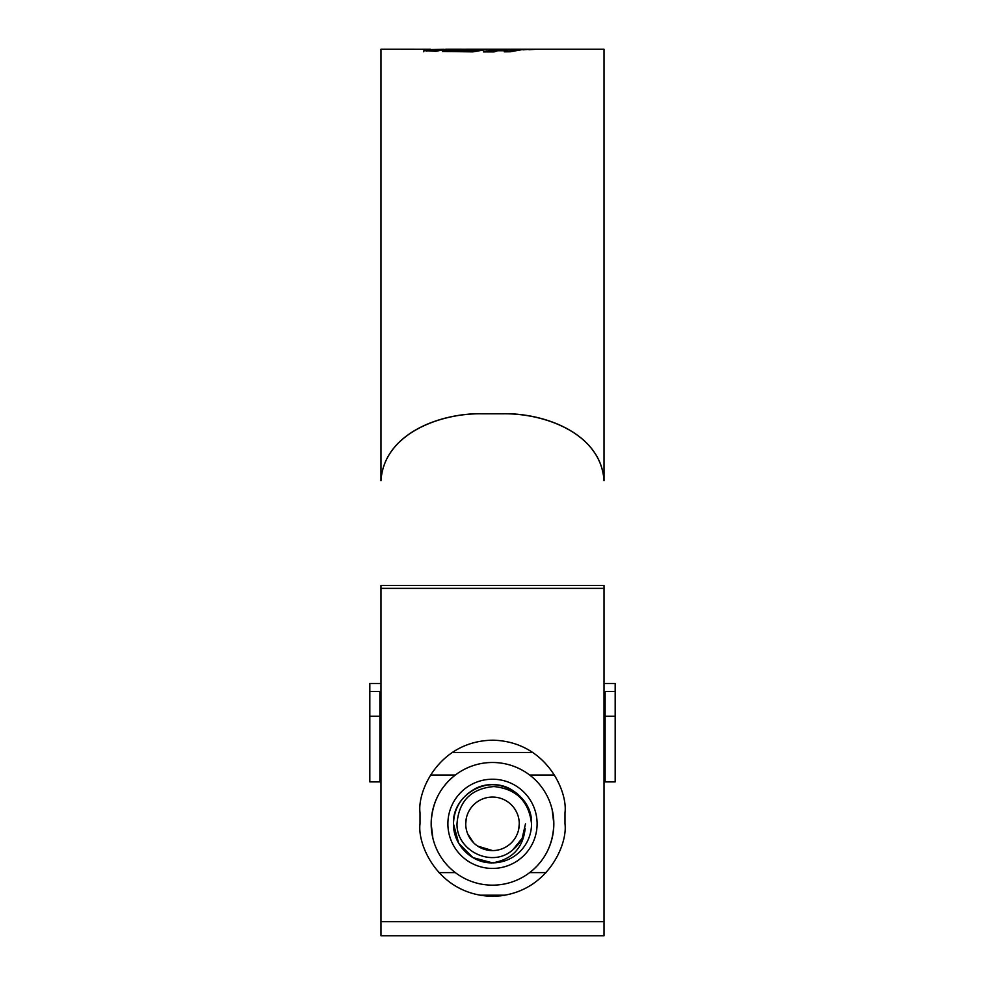 <?xml version="1.0" encoding="UTF-8"?>
<svg xmlns="http://www.w3.org/2000/svg" width="985" height="985" viewBox="0 0 985 985"><rect width="100%" height="100%" fill="white"/><g stroke="black" fill="none" stroke-linecap="round" stroke-linejoin="round"><path stroke-width="1.48" d="M615.169 716.23L615.169 781.893L605.122 781.893L605.122 716.23L615.169 716.23L615.169 691.507L605.122 691.507L605.122 716.23M604.014 683.479L615.169 683.479L615.169 691.507M380.986 691.507L369.831 691.507L369.831 683.479L380.986 683.479M605.122 691.507L604.014 691.507M369.831 716.23L369.831 781.893L379.878 781.893L379.878 716.23L369.831 716.23L369.831 691.507M379.878 691.507L379.878 716.23M518.75 829.038L519.267 823.829A26.767 26.767 0 0 0 492.5 797.062A26.767 26.767 0 0 0 465.733 823.829A26.767 26.767 0 0 0 492.5 850.584A26.767 26.767 0 0 0 519.267 823.829M467.776 834.061L473.576 842.754M477.627 846.078L492.5 850.584M457.003 823.829C456.326 850.991 492.229 868.462 512.729 849.883C519.649 844.354 523.798 837.225 525.165 828.483C523.023 848.036 512.138 859.486 492.5 862.86C471.507 863.537 453.075 844.539 453.469 823.829C453.999 809.104 460.5 797.838 472.985 790.019C497.314 774.444 532.86 794.969 531.531 823.829A39.031 39.031 0 0 1 492.5 862.86L472.985 857.627L458.702 843.345L453.469 823.829C452.14 794.969 487.686 774.444 512.015 790.019C524.5 797.838 531.001 809.104 531.531 823.829C528.92 801.322 516.374 788.899 493.904 786.547C471.089 788.603 458.788 801.027 457.003 823.829M453.469 823.829L458.702 843.345L472.985 857.627L492.5 862.86L472.985 857.627L458.702 843.345L453.469 823.829L458.702 843.345L472.985 857.627L492.5 862.86L472.985 857.627L458.702 843.345L453.469 823.829L458.702 843.345L472.985 857.627L492.5 862.86L472.985 857.627L458.702 843.345L453.469 823.829L458.702 843.345L472.985 857.627L492.5 862.86L472.985 857.627L458.702 843.345L453.469 823.829C453.999 809.104 460.5 797.838 472.985 790.019C497.314 774.444 532.86 794.969 531.531 823.829C531.001 809.104 524.5 797.838 512.015 790.019C487.686 774.444 452.14 794.969 453.469 823.829C453.999 809.104 460.5 797.838 472.985 790.019C497.314 774.444 532.86 794.969 531.531 823.829C532.86 794.969 497.314 774.444 472.985 790.019C460.5 797.838 453.999 809.104 453.469 823.829C453.999 809.104 460.5 797.838 472.985 790.019C497.314 774.444 532.86 794.969 531.531 823.829C531.001 809.104 524.5 797.838 512.015 790.019C487.686 774.444 452.14 794.969 453.469 823.829C453.999 809.104 460.5 797.838 472.985 790.019C497.314 774.444 532.86 794.969 531.531 823.829C532.86 794.969 497.314 774.444 472.985 790.019C460.5 797.838 453.999 809.104 453.469 823.829C453.999 809.104 460.5 797.838 472.985 790.019C497.314 774.444 532.86 794.969 531.531 823.829C532.86 794.969 497.314 774.444 472.985 790.019C460.5 797.838 453.999 809.104 453.469 823.829C452.14 794.969 487.686 774.444 512.015 790.019C524.5 797.838 531.001 809.104 531.531 823.829C532.86 794.969 497.314 774.444 472.985 790.019C460.5 797.838 453.999 809.104 453.469 823.829C453.999 809.104 460.5 797.838 472.985 790.019C497.314 774.444 532.86 794.969 531.531 823.829C532.86 794.969 497.314 774.444 472.985 790.019C460.5 797.838 453.999 809.104 453.469 823.829C452.14 794.969 487.686 774.444 512.015 790.019C524.5 797.838 531.001 809.104 531.531 823.829C532.86 794.969 497.314 774.444 472.985 790.019C460.5 797.838 453.999 809.104 453.469 823.829L458.702 843.345L472.985 857.627L492.5 862.86L472.985 857.627L458.702 843.345L453.469 823.829L458.702 843.345L472.985 857.627L492.5 862.86L472.985 857.627L458.702 843.345L453.469 823.829L458.702 843.345L472.985 857.627L492.5 862.86L472.985 857.627L458.702 843.345L453.469 823.829L458.702 843.345L472.985 857.627L492.5 862.86L472.985 857.627L458.702 843.345L453.469 823.829L458.702 843.345L472.985 857.627M466.25 818.621L465.733 823.829M525.497 823.829L522.185 838.223L512.729 849.883L522.185 838.223L525.497 823.829L522.185 838.223L512.729 849.883L522.185 838.223L525.497 823.829L522.185 838.223L512.729 849.883L522.185 838.223L525.497 823.829L522.185 838.223L512.729 849.883L522.185 838.223L525.497 823.829L522.185 838.223L512.729 849.883L522.185 838.223L525.497 823.829L522.185 838.223L512.729 849.883L522.185 838.223L525.497 823.829L522.185 838.223L512.729 849.883L522.185 838.223L525.497 823.829L522.185 838.223L512.729 849.883L522.185 838.223L525.497 823.829L522.185 838.223L512.729 849.883L522.185 838.223L525.497 823.829L522.185 838.223L512.729 849.883L522.185 838.223L525.497 823.829L522.185 838.223L512.729 849.883L522.185 838.223L525.497 823.829L522.185 838.223L512.729 849.883L522.185 838.223L525.497 823.829L522.185 838.223L512.729 849.883L522.185 838.223L525.497 823.829L522.185 838.223L512.729 849.883L522.185 838.223L525.497 823.829L522.185 838.223L512.729 849.883L522.185 838.223L525.497 823.829L522.185 838.223L512.729 849.883L522.185 838.223L525.497 823.829L522.185 838.223L512.729 849.883L522.185 838.223L525.497 823.829L522.185 838.223L512.729 849.883L522.185 838.223L525.497 823.829L522.185 838.223L512.729 849.883L522.185 838.223L525.497 823.829L522.185 838.223L512.729 849.883L522.185 838.223L525.497 823.829L522.185 838.223L512.729 849.883L522.185 838.223L525.497 823.829M546.121 872.599L529.684 872.599C545.148 860.484 553.188 844.219 553.829 823.829A61.329 61.329 0 0 0 492.5 762.488A61.329 61.329 0 0 0 431.171 823.829A61.329 61.329 0 0 0 492.5 885.158A61.329 61.329 0 0 0 553.829 823.829L552.154 809.596M455.316 872.599L438.879 872.599M432.846 838.05L431.171 823.829C431.812 803.428 439.852 787.175 455.316 775.047L430.543 775.047M447.892 823.829A44.608 44.608 0 0 1 492.5 779.221A44.608 44.608 0 0 1 537.108 823.829A44.608 44.608 0 0 1 492.5 868.425A44.608 44.608 0 0 1 447.892 823.829M532.848 752.454L452.152 752.454M499.875 895.931L505.17 895.193L479.83 895.193L492.414 896.313M529.684 775.047L554.457 775.047M604.014 480.655C600.961 433.695 545.173 413.257 503.655 413.798L503.655 413.712C545.345 413.097 601.072 433.856 604.014 480.569L604.014 49.25L543.117 49.25M503.655 413.798L481.345 413.798C439.667 413.195 383.941 433.929 380.986 480.655L380.986 49.25L430.543 49.275L423.919 50.567L435.863 51.331L445.885 49.25L482.318 49.287L486.578 49.521L472.812 51.873L442.413 51.466L446.439 50.26L470.559 50.604L474.068 49.669L453.913 49.459M542.858 49.25L466.04 49.25M423.772 51.799L423.919 50.789M444.198 49.324L430.543 49.533M483.45 51.909L494.113 51.897L497.708 50.74L507.731 50.727L504.258 51.836L510.193 51.774L523.688 49.348L493.867 49.312L483.45 51.909M523.06 49.841L529.573 49.324L523.06 49.841M528.994 49.755L535.508 49.287L528.994 49.755M541.947 49.25L543.412 49.25M604.014 921.689L604.014 585.41L380.986 585.41L380.986 935.75L604.014 935.75L604.014 921.689L380.986 921.689M564.984 812.674C567.902 791.472 546.146 741.176 492.5 740.191C438.854 741.176 417.098 791.472 420.016 812.674L420.016 823.829C417.098 845.032 438.854 895.316 492.5 896.313C546.146 895.316 567.902 845.032 564.984 823.829L564.984 812.674M503.655 413.712L481.345 413.798M380.986 480.655L380.986 480.569C384.015 433.634 439.827 413.158 481.345 413.712M552.56 49.25L575.979 49.25L552.56 49.25M430.543 49.275L430.543 50.395L426.148 51.085M482.318 49.287L482.318 50.395L474.068 50.383M474.068 49.669L474.068 50.789L470.559 51.725L445.848 51.54M446.439 51.368L446.439 50.26M470.559 51.725L470.559 50.604M517.975 50.469L507.731 50.949M501.193 50.444L493.867 50.432L486.91 51.909M493.867 50.432L493.867 49.312M501.193 50.74L501.193 49.829M511.141 50.949L511.141 49.829M514.096 50.469L514.096 49.348M507.731 51.799L507.731 50.727M560.403 49.25L563.986 49.25M604.014 588.377L380.986 588.377M605.122 761.824L604.014 761.824M380.986 761.824L379.878 761.824M439.014 50.37L430.543 50.37"/></g></svg>
